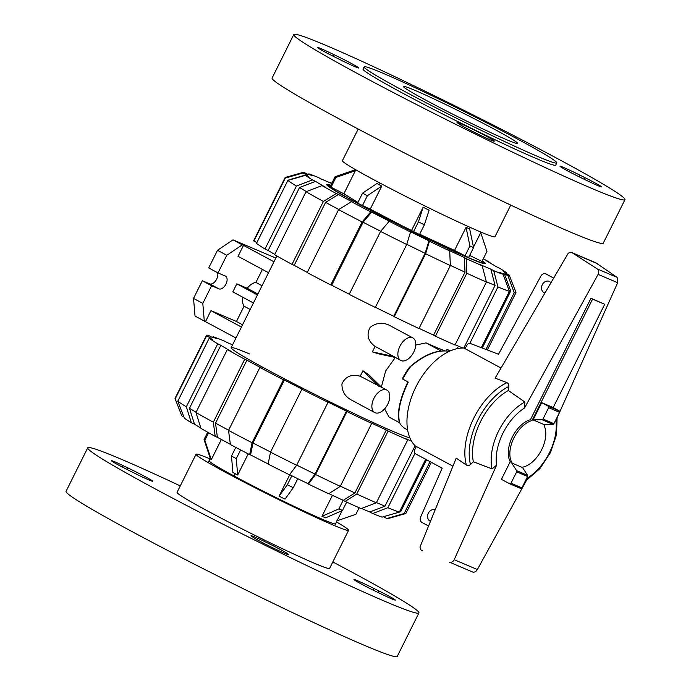 <?xml version="1.0" encoding="UTF-8"?>
<svg xmlns="http://www.w3.org/2000/svg" width="691" height="691" viewBox="0 0 691 691"><rect width="100%" height="100%" fill="white"/><g stroke="black" fill="none" stroke-linecap="round" stroke-linejoin="round"><path stroke-width="1.04" d="M449.383 351.304C437.887 349.516 425.043 354.526 410.843 366.351A44.855 26.301 -61.7 0 0 402.793 379.126L408.251 382.071C399.562 400.435 396.85 414.35 400.124 423.825A44.855 26.301 -61.7 0 0 405.79 428.938L407.612 429.923M430.476 521.299A6.167 4.992 113 0 1 430.346 521.247A6.167 4.992 113 0 1 430.009 521.083A6.167 4.992 113 0 1 428.247 513.43A6.167 4.992 113 0 1 435.131 509.872M544.966 292.958A6.167 4.992 113 0 1 544.275 292.734A6.167 4.992 113 0 1 543.938 292.569A6.167 4.992 113 0 1 542.193 284.899A6.167 4.992 113 0 1 549.103 281.384A6.167 4.992 113 0 1 549.44 281.548A6.167 4.992 113 0 1 550.891 282.844M590.969 298.27L604.703 304.29L592.567 299.134L532.027 420.56L530.429 419.696L590.969 298.27L592.567 299.134M428.55 526.024L421.968 522.474A4.483 3.628 113 0 1 420.551 517.239L442.18 468.178L415.697 453.909A3.36 2.721 113 0 1 414.799 449.608L416.362 446.481M465.121 348.679L466.788 345.336A3.36 2.721 113 0 1 470.251 343.444L498.505 354.25L540.984 275.908A4.483 3.628 113 0 1 545.752 273.852A4.483 3.628 113 0 1 545.994 273.964L553.664 278.102M532.027 420.56A25.627 15.029 118.3 0 0 513.387 439.018A25.627 15.029 118.3 0 0 512.316 463.238L510.26 461.631A25.627 15.029 -61.7 0 1 512.083 437.541A25.627 15.029 -61.7 0 1 530.429 419.696M512.316 463.238L521.86 467.297A25.627 15.029 118.3 0 0 541.088 450.8A25.627 15.029 118.3 0 0 544.163 425.725L544.75 424.533M553.189 407.612L604.703 304.29M541.684 402.654L533.089 419.903L544.007 424.55L552.964 424.352A1.123 0.907 -67 0 0 553.906 423.687L559.572 412.328A1.123 0.907 -67 0 0 559.269 410.895L552.61 407.301L541.684 402.654L548.352 406.248A1.123 0.907 113 0 1 548.654 407.681L542.988 419.048A1.123 0.907 113 0 1 542.038 419.705L533.089 419.903M446.291 350.881L447.06 349.352A44.855 26.301 -61.7 0 1 448.347 349.966L450.169 350.95M447.06 349.352L450.091 350.985M509.82 483.838L520.617 488.425A1.123 0.907 -67 0 0 521.912 487.855L527.578 476.496A1.123 0.907 -67 0 0 527.553 475.313L522.318 467.22M511.064 462.063L516.635 470.666A1.123 0.907 113 0 1 516.661 471.849L510.995 483.208A1.123 0.907 113 0 1 509.69 483.786L501.433 479.329L510.26 461.631M527.553 475.313L516.635 470.666M501.027 368.027L463.963 348.057A56.066 32.874 118.3 0 0 415.922 386.891A56.066 32.874 118.3 0 0 415.196 445.859L452.933 466.192M422.797 550.9L420.888 549.898L419.973 547.082L456.224 458.098L466.399 465.103A56.066 32.874 118.3 0 1 506.961 382.65L495.093 378.158L568.27 253.156L570.913 252.18L572.882 253.208L597.335 268.963C598.864 270.431 599.132 272.245 598.121 274.387L524.504 408.053L524.858 402.007L508.343 390.51L508.818 386.468A53.829 31.561 118.3 0 0 470.476 464.473L473.361 461.795L492.07 468.887L496.561 465.207L454.212 559.693C453.115 561.766 451.534 562.595 449.487 562.163L472.869 572.113C474.613 572.407 476.108 571.552 477.369 569.539L527.941 477.723A42.868 25.135 118.3 0 0 555.884 420.569L559.563 412.337M508.757 386.908C509.146 384.507 508.317 383.03 506.253 382.477M542.038 419.705L552.964 424.352M465.838 464.611C467.487 466.01 469.137 465.855 470.796 464.162M449.487 562.163L472.869 572.113M559.624 412.207L617.668 282.705L617.115 277.376L595.728 262.744M597.335 268.963L617.115 277.376M572.882 253.208L597.421 263.651M524.858 402.007A47.066 27.597 118.3 0 0 492.07 468.887M508.343 390.51A50.849 29.817 118.3 0 0 473.361 461.795M364.131 66.872L363.034 69.074A107.649 4.716 26.5 0 0 427.651 106.302A107.649 4.716 26.5 0 0 536.138 158.472A107.649 4.716 26.5 0 0 555.711 165.14L556.816 162.938A107.649 4.716 26.5 0 0 492.199 125.71A107.649 4.716 26.5 0 0 383.704 73.54A107.649 4.716 26.5 0 0 364.131 66.872A107.649 4.716 26.5 0 0 428.748 104.099A107.649 4.716 26.5 0 0 537.235 156.27A107.649 4.716 26.5 0 0 556.816 162.938M293.787 34.55L272.09 78.066A185.024 8.102 26.5 0 0 383.151 142.052A185.024 8.102 26.5 0 0 569.617 231.718A185.024 8.102 26.5 0 0 603.26 243.18L624.958 199.664A185.024 8.102 26.5 0 0 513.897 135.678A185.024 8.102 26.5 0 0 327.43 46.012A185.024 8.102 26.5 0 0 293.787 34.55A185.024 8.102 26.5 0 0 404.848 98.537A185.024 8.102 26.5 0 0 591.315 188.211A185.024 8.102 26.5 0 0 624.958 199.664M358.197 129.036L342.408 160.692A85.226 3.731 26.5 0 0 393.568 190.163A85.226 3.731 26.5 0 0 479.459 231.468A85.226 3.731 26.5 0 0 494.955 236.745L510.735 205.089M414.894 90.34A63.918 2.799 26.5 0 0 403.268 86.384A63.918 2.799 26.5 0 0 441.635 108.487A63.918 2.799 26.5 0 0 506.054 139.461A63.918 2.799 26.5 0 0 517.671 143.426A63.918 2.799 26.5 0 0 479.312 121.322A63.918 2.799 26.5 0 0 414.894 90.34M584.906 179.617A20.894 0.916 -153.5 0 1 560.012 166.246A20.894 0.916 -153.5 0 1 572.511 171.523A20.894 0.916 -153.5 0 1 579.93 175.16L584.836 177.613A19.771 0.864 -153.5 0 1 601.377 186.829A19.771 0.864 -153.5 0 1 589.544 181.837L584.906 179.617M458.09 123.335A20.894 0.916 -153.5 0 1 457.036 122.454A20.894 0.916 -153.5 0 1 472.799 129.303A20.894 0.916 -153.5 0 1 493.383 140.213A20.894 0.916 -153.5 0 1 494.436 141.094A20.894 0.916 -153.5 0 1 494.402 141.119L494.082 141.232A19.771 0.864 -153.5 0 1 478.828 134.538A19.771 0.864 -153.5 0 1 459.722 124.397L458.09 123.335M333.839 54.598A20.894 0.916 -153.5 0 1 358.733 67.968A20.894 0.916 -153.5 0 1 346.226 62.691A20.894 0.916 -153.5 0 1 338.815 59.063L333.908 56.602A19.771 0.864 -153.5 0 1 317.368 47.385A19.771 0.864 -153.5 0 1 329.201 52.378L333.839 54.598L333.053 56.17M355.355 170.737L354.543 170.003L335.1 176.697L330.099 186.725L343.859 193.791L355.355 170.737L335.921 177.432L335.1 176.697M357.947 202.411L343.859 193.791M370.246 209.14L357.558 203.197L362.559 193.169L376.949 183.495L381.752 186.078L370.246 209.14L419.377 234.828L424.378 224.8L418.409 221.88L413.408 231.908M424.378 224.8L429.094 210.176L423.134 207.257L411.637 230.31M454.531 250.427L468.584 257.588L473.577 247.559L469.673 228.92L466.036 227.365L454.531 250.427L419.67 234.24M469.655 255.42L481.964 261.448L486.965 251.42L480.521 232.055M482.171 261.034L484.011 262.96L480.625 262.433L471.642 259.021L439.951 244.795L358.888 204.035L335.8 191.01L328.061 185.205L330.704 185.516M330.92 187.451L335.921 177.432M423.134 207.257L418.409 221.88M466.036 227.365L469.94 246.005L464.939 256.033M473.577 247.559L469.94 246.005M362.352 205.78L367.353 195.752L381.752 186.078M362.559 193.169L367.353 195.752M332.803 561.964A185.024 8.102 -153.5 0 1 418.91 612.934A185.024 8.102 -153.5 0 1 385.267 601.481A185.024 8.102 -153.5 0 1 198.792 511.806A185.024 8.102 -153.5 0 1 87.74 447.82A185.024 8.102 -153.5 0 1 121.383 459.282A185.024 8.102 -153.5 0 1 180.265 485.911M418.91 612.934L397.213 656.45A185.024 8.102 -153.5 0 1 363.57 644.988A185.024 8.102 -153.5 0 1 177.103 555.322A185.024 8.102 -153.5 0 1 66.042 491.336L87.74 447.82M336.474 521.938A85.226 3.731 -153.5 0 1 348.592 530.308A85.226 3.731 -153.5 0 1 333.088 525.03A85.226 3.731 -153.5 0 1 247.205 483.726A85.226 3.731 -153.5 0 1 196.045 454.255A85.226 3.731 -153.5 0 1 210.029 458.884M348.592 530.308L329.59 568.408A85.226 3.731 -153.5 0 1 314.094 563.13A85.226 3.731 -153.5 0 1 228.211 521.826A85.226 3.731 -153.5 0 1 177.051 492.355L196.045 454.255M335.541 523.804A70.646 3.092 -153.5 0 1 322.697 519.425A70.646 3.092 -153.5 0 1 251.498 485.186A70.646 3.092 -153.5 0 1 209.097 460.759M251.023 535.689A20.894 0.916 -153.5 0 1 270.501 544.422A20.894 0.916 -153.5 0 1 288.389 554.363A20.894 0.916 -153.5 0 1 288.354 554.389L288.035 554.502A19.771 0.864 -153.5 0 1 272.772 547.808A19.771 0.864 -153.5 0 1 253.666 537.667L252.042 536.605A20.894 0.916 -153.5 0 1 250.988 535.724A20.894 0.916 -153.5 0 1 251.023 535.689M371.447 589.259A20.894 0.916 -153.5 0 1 353.965 579.516A20.894 0.916 -153.5 0 1 373.874 588.43L378.789 590.883A19.771 0.864 -153.5 0 1 395.33 600.099A19.771 0.864 -153.5 0 1 383.496 595.106L378.858 592.887A20.894 0.916 -153.5 0 1 371.447 589.259M135.203 471.504A20.894 0.916 -153.5 0 1 152.685 481.238A20.894 0.916 -153.5 0 1 132.767 472.333L127.861 469.871A19.771 0.864 -153.5 0 1 111.311 460.655A19.771 0.864 -153.5 0 1 123.145 465.648L127.792 467.867A20.894 0.916 -153.5 0 1 135.203 471.504M248.207 453.909L237.687 475.028L232.884 472.437L231.485 456.051L236.287 458.634L240.615 449.953M207.697 432.229L204.035 439.58L210.479 458.945L211.299 459.679L221.37 439.476M332.44 495.317L321.971 516.315L325.608 517.861L342.511 510.442L346.657 502.124M289.762 474.743L279.069 496.198L285.038 499.127L293.304 487.682L297.786 478.699M235.786 447.423L231.485 456.051M211.299 459.679L204.856 440.305L208.622 432.747M204.035 439.58L204.856 440.305M336.457 520.997L355.9 514.303L359.165 507.747M321.971 516.315L338.875 508.887L342.511 510.442M343.159 500.284L338.875 508.887M279.069 496.198L287.344 484.762L293.304 487.682M291.827 475.762L287.344 484.762M237.687 475.028L236.287 458.634M308.963 173.873L312.479 175.669A111.355 4.88 -153.5 0 0 307.642 174.27L308.963 173.873A115.388 5.053 -153.5 0 1 318.335 177.483L321.229 179.038A111.355 4.88 -153.5 0 1 326.627 181.292A111.355 4.88 -153.5 0 1 331.715 183.486M450.351 265.361A124.924 5.476 -153.5 0 0 465 272.168L464.343 257.51L466.175 258.589L466.822 273.256L435.434 336.215A128.958 5.649 -153.5 0 0 455.023 345.008L486.421 282.049L482.206 265.785L479.312 264.23A111.355 4.88 -153.5 0 0 485.436 266.873A111.355 4.88 -153.5 0 0 490.843 269.127L495.058 285.392A124.924 5.476 -153.5 0 1 489.617 283.12A124.924 5.476 -153.5 0 1 486.326 281.703M462.875 348.031A124.924 5.476 -153.5 0 1 458.228 346.079A124.924 5.476 -153.5 0 1 455.153 344.766M482.283 260.818A88.586 3.878 -153.5 0 1 485.315 263.616A88.586 3.878 -153.5 0 1 469.206 258.132A88.586 3.878 -153.5 0 1 379.929 215.195A88.586 3.878 -153.5 0 1 326.757 184.557A88.586 3.878 -153.5 0 1 330.816 185.3M464.343 257.51A111.355 4.88 -153.5 0 1 447.872 249.84L449.703 250.928A115.388 5.053 -153.5 0 1 429.457 241.237L425.613 253.744L394.224 316.711L393.732 316.271A124.924 5.476 -153.5 0 1 375.403 307.296M481.325 347.677L509.397 291.36L503.1 274.301L499.593 272.496A111.355 4.88 -153.5 0 0 504.43 273.895L510.727 290.963A124.924 5.476 -153.5 0 1 509.112 290.583M406.723 244.493A128.958 5.649 -153.5 0 1 380.586 231.407L349.197 294.366A128.958 5.649 -153.5 0 0 375.325 307.452L406.723 244.493L410.558 231.977L410.065 231.537A111.355 4.88 -153.5 0 0 428.964 240.796L425.12 253.303A124.924 5.476 -153.5 0 1 406.774 244.32M483.303 258.771A115.388 5.053 -153.5 0 1 490.014 262.571L486.879 261.112A111.355 4.88 -153.5 0 1 496.509 266.795L499.636 268.255A115.388 5.053 -153.5 0 1 506.633 272.841L503.039 271.079A111.355 4.88 -153.5 0 1 505.631 273.403L509.224 275.165A115.388 5.053 -153.5 0 1 509.293 275.294A115.388 5.053 -153.5 0 1 507.937 275.692L514.234 292.759L485.972 349.456M380.706 231.269A124.924 5.476 -153.5 0 1 363.06 222.234L371.646 212.094A111.355 4.88 -153.5 0 0 390.095 221.535L389.18 221.275L380.586 231.407M338.797 209.503A124.924 5.476 -153.5 0 1 325.591 202.377L338.46 194.482A111.355 4.88 -153.5 0 0 353.654 202.67L351.46 201.737L338.59 209.632L307.201 272.591A128.958 5.649 -153.5 0 0 330.747 284.925L362.136 221.966A128.958 5.649 -153.5 0 1 338.59 209.632M306.398 191.588A124.924 5.476 -153.5 0 1 299.54 187.503L315.562 181.37A111.355 4.88 -153.5 0 0 325.193 187.062L322.058 185.603L306.027 191.735L274.638 254.694A128.958 5.649 -153.5 0 0 292.008 264.403L323.397 201.444L336.267 193.549L338.46 194.482M289.019 180.101A124.924 5.476 -153.5 0 1 288.855 179.876L306.441 174.771A111.355 4.88 -153.5 0 0 309.032 177.095L305.431 175.333L287.853 180.437L256.465 243.405A128.958 5.649 -153.5 0 0 265.016 249.01L296.404 186.043L312.427 179.919L315.562 181.37M495.058 285.392L463.816 348.048M465 272.168L433.603 335.135A124.924 5.476 -153.5 0 1 419.057 328.372M510.727 290.963L482.266 348.039M425.12 253.303L393.732 316.271M349.275 294.211A124.924 5.476 -153.5 0 1 331.663 285.193L363.06 222.234M307.296 272.409A124.924 5.476 -153.5 0 1 294.202 265.335L325.591 202.377M274.776 254.418A124.924 5.476 -153.5 0 1 268.143 250.462L299.54 187.503M435.434 336.215L433.603 335.135M486.421 282.049A128.958 5.649 -153.5 0 1 466.822 273.256M482.206 265.785A115.388 5.053 -153.5 0 1 466.175 258.589M394.224 316.711A128.958 5.649 -153.5 0 0 418.971 328.553L450.359 265.586L449.703 250.928M450.359 265.586A128.958 5.649 -153.5 0 1 425.613 253.744M428.964 240.796L429.457 241.237M410.558 231.977A115.388 5.053 -153.5 0 1 389.18 221.275M362.136 221.966L370.73 211.835A115.388 5.053 -153.5 0 1 351.46 201.737M370.73 211.835L371.646 212.094M331.663 285.193L330.747 284.925M294.202 265.335L292.008 264.403M323.397 201.444A128.958 5.649 -153.5 0 1 306.027 191.735M336.267 193.549A115.388 5.053 -153.5 0 1 322.058 185.603M268.143 250.462L265.016 249.01M296.404 186.043A128.958 5.649 -153.5 0 1 287.853 180.437M312.427 179.919A115.388 5.053 -153.5 0 1 305.431 175.333M307.642 174.27L304.126 172.474A115.388 5.053 -153.5 0 0 302.995 172.439L285.383 177.397A128.958 5.649 -153.5 0 0 285.124 177.57L253.735 240.537A128.958 5.649 -153.5 0 0 253.873 241.081L285.262 178.114A128.958 5.649 -153.5 0 1 285.124 177.57M285.262 178.114L302.839 173.009A115.388 5.053 -153.5 0 1 302.995 172.439M302.839 173.009L306.441 174.771M256.888 242.558L253.873 241.081M490.014 262.571L490.152 263.003M506.633 272.841L507.142 274.146M509.293 275.294L515.935 292.345A128.958 5.649 -153.5 0 1 515.944 292.656A128.958 5.649 -153.5 0 1 514.234 292.759M504.43 273.895L507.937 275.692M509.397 291.36A128.958 5.649 -153.5 0 1 497.943 286.955L469.82 343.367M503.1 274.301A115.388 5.053 -153.5 0 1 493.728 270.691L497.943 286.955M490.843 269.127L493.728 270.691M329.495 182.528L331.758 183.409M329.866 182.389A115.388 5.053 -153.5 0 1 331.835 183.253M249.563 353.965A101.37 4.44 26.5 0 0 231.131 347.694A101.37 4.44 26.5 0 0 291.982 382.745A101.37 4.44 26.5 0 0 394.146 431.875A101.37 4.44 26.5 0 0 409.91 437.921M376.465 502.573A124.924 5.476 26.5 0 0 379.54 503.886A124.924 5.476 26.5 0 0 384.982 506.166L369.771 511.962A111.355 4.88 26.5 0 1 364.373 509.708A111.355 4.88 26.5 0 1 361.505 508.472M415.101 445.764L384.982 506.166M268.143 463.92A111.355 4.88 26.5 0 1 250.574 454.928L252.984 443L284.372 380.041A124.924 5.476 26.5 0 0 302.822 389.482L301.907 389.214L270.509 452.182L268.108 464.102A115.388 5.053 26.5 0 0 289.494 474.803L296.646 465.259L328.035 402.3L327.543 401.86A124.924 5.476 26.5 0 0 346.441 411.119L346.934 411.56L315.545 474.518L308.385 484.063A115.388 5.053 26.5 0 0 328.64 493.754L340.292 486.36L371.68 423.402L369.849 422.313A124.924 5.476 26.5 0 0 386.312 429.983L388.143 431.063L356.755 494.022A128.958 5.649 26.5 0 0 376.345 502.815L407.733 439.856L404.848 438.301A124.924 5.476 26.5 0 0 410.938 440.927A124.924 5.476 26.5 0 0 411.568 441.195M399.64 511.513A124.924 5.476 26.5 0 0 400.659 511.737L399.338 512.117M340.378 486.179A124.924 5.476 26.5 0 0 354.924 492.942L343.272 500.336A111.355 4.88 26.5 0 1 328.838 493.624M296.724 465.103A124.924 5.476 26.5 0 0 315.053 474.078L307.892 483.622A111.355 4.88 26.5 0 1 289.598 474.665M252.984 443A124.924 5.476 26.5 0 0 270.596 452.018M230.362 444.313A111.355 4.88 26.5 0 1 217.389 437.308L215.523 423.142A124.924 5.476 26.5 0 0 228.617 430.217M200.848 427.997A111.355 4.88 26.5 0 1 194.491 424.205L189.464 408.277A124.924 5.476 26.5 0 0 196.097 412.225M426.563 459.765L400.659 511.737M386.312 429.983L354.924 492.942M346.441 411.119L315.053 474.078M215.523 423.142L246.912 360.184A124.924 5.476 26.5 0 0 262.105 368.372L259.911 367.439L228.522 430.398L230.388 444.563A115.388 5.053 26.5 0 0 249.658 454.661L252.068 442.741L283.457 379.774L284.372 380.041M189.464 408.277L220.852 345.31A124.924 5.476 26.5 0 0 230.483 351.002L227.348 349.542A128.958 5.649 26.5 0 0 244.718 359.251L246.912 360.184M209.753 338.53L210.176 337.683A124.924 5.476 26.5 0 0 212.768 340.007L209.174 338.245L177.786 401.212L184.367 418.159A115.388 5.053 26.5 0 0 191.364 422.745L186.337 406.818L217.725 343.85L220.852 345.31M212.681 337.294L212.992 336.672L216.499 338.469A124.924 5.476 26.5 0 0 211.662 337.078L208.155 335.282A128.958 5.649 26.5 0 0 206.445 335.385A128.958 5.649 26.5 0 0 206.583 335.93L210.176 337.683M232.565 344.826A124.924 5.476 26.5 0 0 227.339 342.641L224.445 341.086A128.958 5.649 26.5 0 0 212.992 336.672M414.997 453.322L387.876 507.721L372.665 513.517A115.388 5.053 26.5 0 0 382.037 517.127L399.329 512.135L425.673 459.282M387.876 507.721A128.958 5.649 26.5 0 0 399.329 512.135M372.665 513.517L369.771 511.962M430.035 461.631L404.166 513.525L386.874 518.526L383.384 516.738M404.166 513.525A128.958 5.649 26.5 0 0 405.617 513.603A128.958 5.649 26.5 0 0 405.876 513.43L431.348 462.339M386.874 518.526A115.388 5.053 26.5 0 0 388.005 518.561L405.617 513.603M206.445 335.385L175.056 398.344A128.958 5.649 26.5 0 0 175.065 398.655A128.958 5.649 26.5 0 0 175.194 398.888L206.583 335.93M175.065 398.655L181.707 415.706A115.388 5.053 26.5 0 0 181.776 415.835L175.194 398.888M183.858 416.854L181.776 415.835M177.786 401.212A128.958 5.649 26.5 0 0 186.337 406.818M209.174 338.245A128.958 5.649 26.5 0 0 217.725 343.85M194.491 424.205L191.364 422.745M217.389 437.308L215.195 436.375L213.329 422.21L244.718 359.251M227.348 349.542L195.959 412.501A128.958 5.649 26.5 0 0 213.329 422.21M195.959 412.501L200.986 428.429A115.388 5.053 26.5 0 0 215.195 436.375M228.522 430.398A128.958 5.649 26.5 0 0 252.068 442.741M259.911 367.439A128.958 5.649 26.5 0 0 283.457 379.774M250.574 454.928L249.658 454.661M301.907 389.214A128.958 5.649 26.5 0 0 328.035 402.3M270.509 452.182A128.958 5.649 26.5 0 0 296.646 465.259M308.385 484.063L307.892 483.622M315.545 474.518A128.958 5.649 26.5 0 0 340.292 486.36M346.934 411.56A128.958 5.649 26.5 0 0 371.68 423.402M356.755 494.022L345.103 501.416L343.272 500.336M388.143 431.063A128.958 5.649 26.5 0 0 407.733 439.856M345.103 501.416A115.388 5.053 26.5 0 0 361.134 508.611L376.345 502.815M386.882 390.07A12.784 7.497 118.3 0 0 386.519 389.897A12.784 7.497 118.3 0 0 374.064 398.076A12.784 7.497 118.3 0 0 374.755 412.579A12.784 7.497 118.3 0 0 375.127 412.752A12.784 7.497 118.3 0 0 387.582 404.572A12.784 7.497 118.3 0 0 386.882 390.07L360.21 376.241C351.572 373.883 345.483 376.431 341.941 383.894C341.829 391.469 345.189 396.936 352.013 400.305M412.881 337.934A12.784 7.497 118.3 0 0 412.518 337.761A12.784 7.497 118.3 0 0 400.054 345.941A12.784 7.497 118.3 0 0 400.754 360.443A12.784 7.497 118.3 0 0 401.117 360.616A12.784 7.497 118.3 0 0 413.572 352.445A12.784 7.497 118.3 0 0 412.881 337.934L389.404 325.306C382.52 322.049 376.085 322.757 370.1 327.422C366.265 334.764 367.923 341.095 375.083 346.407L372.363 351.874L378.806 353.904L395.166 357.437M381.518 387.176L368.519 374.539L362.939 370.773L360.21 376.241M444.667 350.829L444.477 350.726A101.37 4.44 -153.5 0 1 436.28 347.357A101.37 4.44 -153.5 0 1 426.036 342.883L415.749 345.059M395.287 357.497L385.613 371.032L381.38 387.046M384.619 408.899L389.042 417.07L399.51 422.711C396.789 412.985 399.588 399.372 407.915 381.89L402.317 378.867A44.855 26.301 -61.7 0 1 409.426 367.318C420.042 357.852 430.51 352.367 440.858 350.873L441.255 351.037M362.939 370.773L378.944 386.338M375.083 346.407L393.818 356.504L372.363 351.874M235.976 337.985L204.303 321.056L202.8 303.401L211.601 285.754L218.883 288.855A7.178 4.206 118.3 0 0 225.879 284.26A7.178 4.206 118.3 0 0 225.491 276.124A7.178 4.206 118.3 0 0 225.283 276.02L218.002 272.928L226.795 255.281L242.291 244.856L243.508 245.374L238.058 256.301L268.514 272.712M202.8 303.401L193.532 298.408L195.026 316.055L204.303 321.056M241.427 327.059L210.962 310.639L236.443 321.479L244.07 306.182A14.019 8.223 -61.7 0 1 242.982 297.346M205.512 321.565L210.962 310.639M242.558 324.779L236.443 321.479M250.185 309.482L244.07 306.182M253.433 302.969L232.824 291.87L236.823 283.846L247.231 288.277A14.019 8.223 -61.7 0 1 255.912 282.438L262.027 285.728M257.432 294.953L236.823 283.846M257.89 294.02L247.231 288.277M393.818 356.504L400.754 360.443M409.944 367.534L409.426 367.318M402.818 379.083L402.317 378.867M426.036 342.883L440.858 350.873M255.912 282.438L262.407 269.421M273.964 261.785L243.508 245.374M193.532 298.408L202.325 280.762L211.601 285.754M202.325 280.762L209.606 283.854A7.178 4.206 118.3 0 0 215.756 280.658A7.178 4.206 118.3 0 0 217.501 272.651M226.795 255.281L217.518 250.28L208.725 267.927L218.002 272.928M217.518 250.28L233.014 239.855L242.291 244.856M233.014 239.855L275.821 258.063M548.352 406.248L559.269 410.895M521.912 487.855L510.995 483.208M527.578 476.496L516.661 471.849M548.654 407.681L559.572 412.328M542.988 419.048L553.906 423.687M454.212 559.693L477.369 569.539M598.121 274.387L617.668 282.705M571.051 252.25L595.944 262.839M524.504 408.053A42.868 25.135 118.3 0 0 496.561 465.207M329.201 52.378L328.475 53.829M579.93 175.16L579.11 176.792M584.836 177.613L584.042 179.202M380.119 183.141L379.307 184.765M373.062 590.062L373.874 588.43M127.006 469.439L127.792 467.867M122.428 467.099L123.145 465.648M377.994 592.472L378.789 590.883M235.242 473.715L234.094 476.021M209.606 283.854L218.883 288.855M520.677 488.459L509.759 483.812M570.913 252.18L595.841 262.787M526.628 480.107L539.921 468.593L550.451 452.588L556.531 434.734L557.076 417.9M354.526 169.07L353.956 170.202M473.49 247.128L480.971 232.116M327.741 185.836L328.061 185.205M483.7 263.591L484.011 262.96M208.164 462.625L210.28 458.366M342.123 510.614L334.608 525.67M515.944 292.656L487.362 349.983M231.131 347.694L276.866 255.972M457.2 348.653L458.435 346.174M351.278 399.925L374.755 412.579"/></g></svg>

